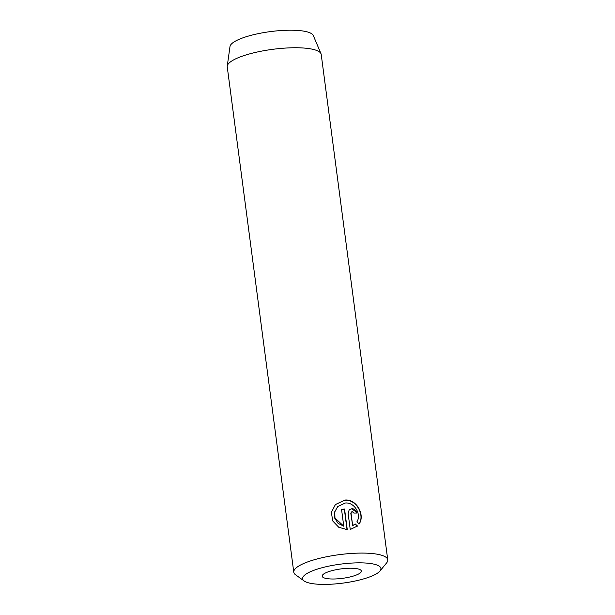 <?xml version="1.0" encoding="UTF-8"?>
<svg xmlns="http://www.w3.org/2000/svg" width="615" height="615" viewBox="0 0 615 615"><rect width="100%" height="100%" fill="white"/><g stroke="black" fill="none" stroke-linecap="round" stroke-linejoin="round"><path stroke-width="0.92" d="M352.272 511.642L353.894 513.087A47.393 11.462 -7.5 0 1 356.7 513.056C356.1 510.342 354.494 508.882 351.88 508.674L349.197 509.858L348.105 513.302L350.243 529.523L357.469 526.01L355.186 523.934L352.664 525.633L351.027 513.171L351.38 512.026L352.272 511.642M345.269 503.024C354.647 501.994 361.682 514.693 356.9 521.812L359.16 523.918C365.302 515.285 356.754 498.75 344.877 500.064L335.406 504.538L331.408 512.31L332.661 520.874L338.711 527.232L347.275 529.715L344.554 509.051A47.393 11.462 172.5 0 0 341.533 509.297L343.762 526.202L334.952 517.984L334.768 511.895L337.735 506.56L345.269 503.024M335.321 504.623L344.669 500.272C356.562 498.973 365.095 515.485 358.96 524.126M303.933 575.801A39.498 9.556 172.5 0 0 304.156 580.975A39.498 9.556 172.5 0 0 342.171 583.205A39.498 9.556 172.5 0 0 379.593 571.443A39.498 9.556 172.5 0 0 379.993 570.997A39.498 9.556 172.5 0 0 351.142 563.109A39.498 9.556 172.5 0 0 303.933 575.801M304.156 580.975L295.631 574.848A47.393 11.462 -7.5 0 1 293.778 572.211A47.393 11.462 -7.5 0 1 295.369 568.637A47.393 11.462 -7.5 0 1 346.191 553.869A47.393 11.462 -7.5 0 1 387.75 559.842A47.393 11.462 -7.5 0 1 386.643 562.871L379.993 570.997M360.682 572.534A19.749 4.774 172.5 0 0 361.343 571.043A19.749 4.774 172.5 0 0 344.023 568.56A19.749 4.774 172.5 0 0 322.852 574.71A19.749 4.774 172.5 0 0 322.183 576.201A19.749 4.774 172.5 0 0 339.503 578.684A19.749 4.774 172.5 0 0 360.682 572.534M387.75 559.842L321.222 54.504A47.393 11.462 172.5 0 0 321.022 53.759L313.296 35.539A42.104 10.186 172.5 0 0 275.166 31.042A42.104 10.186 172.5 0 0 231.409 44.019A42.104 10.186 172.5 0 0 229.995 46.509L227.25 66.105A47.393 11.462 172.5 0 0 227.25 66.881L293.778 572.211M321.022 53.759A47.393 11.462 172.5 0 0 278.095 48.693A47.393 11.462 172.5 0 0 228.842 63.307A47.393 11.462 172.5 0 0 227.25 66.105M337.735 506.56L334.568 512.103L334.752 518.184L338.081 523.357L343.762 526.202M341.563 509.489A47.393 11.462 -7.5 0 1 344.354 509.258L344.554 509.051M344.354 509.258L347.045 529.707M351.672 508.889L356.031 511.726M351.38 512.026L350.819 513.379L352.664 525.633M352.464 525.848L355.186 523.934M354.978 524.141L357.261 526.225"/></g></svg>
